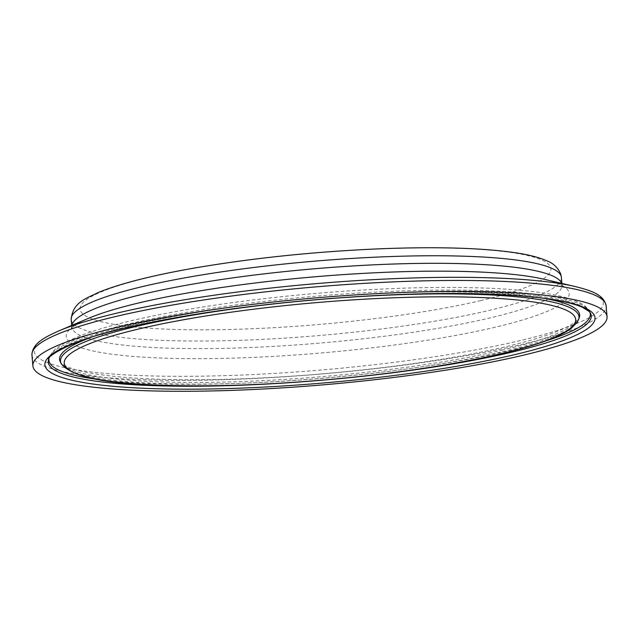 <?xml version="1.0" encoding="UTF-8"?>
<svg xmlns="http://www.w3.org/2000/svg" width="639" height="639" viewBox="0 0 639 639"><rect width="100%" height="100%" fill="white"/><g stroke="black" fill="none" stroke-linecap="round" stroke-linejoin="round"><path stroke-width="0.48" stroke-dasharray="3.19 2.4" d="M589.957 312.359A271.695 41.144 175.1 0 0 589.509 311.353C587.209 307.519 583.687 304.523 578.934 302.359C567.256 296.792 548.038 292.79 521.28 290.362C470.128 285.505 391.979 286.751 313.661 293.628C238.499 300.114 164.83 311.616 116.162 324.5C88.39 331.753 69.012 339.285 58.021 347.105C53.772 350.02 50.856 353.543 49.259 357.672L48.636 359.549A272.478 41.263 -4.9 0 1 129.613 325.363A272.478 41.263 -4.9 0 1 415.007 292.247A272.478 41.263 -4.9 0 1 590.444 313.102L589.509 311.353A271.695 41.144 175.1 0 0 316.097 296.184A271.695 41.144 175.1 0 0 49.259 357.672A271.695 41.144 175.1 0 0 48.987 358.735M97.855 379.438A271.695 41.144 175.1 0 0 126.378 382.282A271.695 41.144 175.1 0 0 509.219 350.771A271.695 41.144 175.1 0 0 545.331 341.074M61.28 363.735A260.209 39.402 175.1 0 0 134.701 382.194A260.209 39.402 175.1 0 0 501.359 352.017A260.209 39.402 175.1 0 0 578.694 319.372M501.751 350.236A260.992 39.522 175.1 0 0 579.325 317.495C580.148 317.423 578.335 319.244 573.886 322.943C562.655 330.683 539.476 338.734 504.355 347.081C450.822 359.334 387.002 368.519 312.886 374.63C242.972 380.077 182.994 381.195 132.944 377.984C100.531 375.652 78.501 371.834 66.871 366.546C62.702 364.422 60.529 362.904 60.346 361.986A260.992 39.522 175.1 0 0 133.99 380.509A260.992 39.522 175.1 0 0 501.751 350.236M544.46 298.421A260.992 39.522 175.1 0 0 316.233 297.798A260.992 39.522 175.1 0 0 91.449 337.256M71.185 319.412A246.007 37.254 175.1 0 0 222.883 340.787A246.007 37.254 175.1 0 0 487.964 310.706A246.007 37.254 175.1 0 0 561.393 277.39M480.392 300.681A236.318 35.784 175.1 0 0 378.568 248.978A236.318 35.784 175.1 0 0 87.455 316.928A236.318 35.784 175.1 0 0 480.392 300.681M71.919 325.355A246.007 37.254 175.1 0 0 71.832 326.96A246.007 37.254 175.1 0 0 223.53 348.343A246.007 37.254 175.1 0 0 488.611 318.262A246.007 37.254 175.1 0 0 562.04 284.938A246.007 37.254 175.1 0 0 561.681 283.373M71.704 325.451L71.624 328.47C71.432 329.149 70.793 326.257 88.238 318.438A252.373 38.22 175.1 0 0 174.016 358.423A252.373 38.22 175.1 0 0 493.827 327.543A252.373 38.22 175.1 0 0 544.42 279.331C563.318 284.203 562.767 287.063 562.504 286.392L561.913 283.42M59.06 330.81A285.585 43.244 175.1 0 0 156.132 376.051A285.585 43.244 175.1 0 0 518.029 341.106A285.585 43.244 175.1 0 0 575.276 286.552M31.95 355.012A288.133 43.636 175.1 0 0 209.624 380.053A288.133 43.636 175.1 0 0 520.114 344.82A288.133 43.636 175.1 0 0 606.115 305.793"/><path stroke-width="0.96" d="M524.899 293.493A288.133 43.636 175.1 0 0 209.632 310.139A288.133 43.636 175.1 0 0 32.885 365.931A288.133 43.636 175.1 0 0 323.693 384.798A288.133 43.636 175.1 0 0 607.05 316.712A288.133 43.636 175.1 0 0 524.899 293.493M127.329 327.511A276.04 41.799 175.1 0 0 246.263 387.913A276.04 41.799 175.1 0 0 586.314 308.541A276.04 41.799 175.1 0 0 127.329 327.511M590.444 313.102A272.478 41.263 -4.9 0 1 432.204 367.273A272.478 41.263 -4.9 0 1 125.979 384.231A272.478 41.263 -4.9 0 1 48.636 359.549C45.497 356.65 75.234 338.263 127.88 327.472C183.233 314.795 249.202 305.29 325.762 298.94C421.916 291.049 515.034 291.903 560.012 300.929C569.716 302.83 577.201 304.963 582.464 307.335L589.078 311.401L590.444 313.102M545.331 341.074A271.695 41.144 175.1 0 0 589.957 312.359M48.987 358.735A271.695 41.144 175.1 0 0 97.855 379.438M499.075 354.166A256.646 38.867 -4.9 0 1 72.335 371.802A256.646 38.867 -4.9 0 1 388.496 298.006A256.646 38.867 -4.9 0 1 499.075 354.166M578.694 319.372A260.209 39.402 175.1 0 0 316.401 299.739A260.209 39.402 175.1 0 0 61.28 363.735C71.408 376.403 103.135 383.52 156.459 385.085C253.004 389.718 410.478 375.516 499.626 354.118C534.715 345.947 558.454 337.488 570.827 328.742L577.352 322.192L579.325 317.495A260.992 39.522 175.1 0 0 544.46 298.421M91.449 337.256A260.992 39.522 175.1 0 0 60.346 361.986L61.28 363.735M491.255 257.565A246.007 37.254 175.1 0 0 222.084 271.775A246.007 37.254 175.1 0 0 71.185 319.412C72.75 301.856 86.744 298.413 97.839 292.702C119.429 283.764 151.483 275.569 193.976 268.116C252.717 258.052 314.779 251.606 380.165 248.787C436.541 246.59 481.407 247.876 514.762 252.653C528.317 254.626 539.012 257.341 546.864 260.824C553.182 263.132 557.791 267.501 560.691 273.939L561.393 277.39A246.007 37.254 175.1 0 0 491.255 257.565M561.681 283.373A246.007 37.254 175.1 0 0 491.902 265.113A246.007 37.254 175.1 0 0 227.596 278.62A246.007 37.254 175.1 0 0 71.919 325.355M544.42 279.331A252.373 38.22 175.1 0 0 497.198 273.021A252.373 38.22 175.1 0 0 88.238 318.438L59.06 330.81A285.585 43.244 175.1 0 1 521.839 279.411A285.585 43.244 175.1 0 1 575.276 286.552L544.42 279.331M575.276 286.552C590.532 290.449 603.855 294.419 606.115 305.793A288.133 43.636 175.1 0 0 523.964 282.574A288.133 43.636 175.1 0 0 208.697 299.22A288.133 43.636 175.1 0 0 31.95 355.012C32.246 343.423 44.69 337.248 59.06 330.81M71.185 319.412L71.704 325.451M561.393 277.39L561.913 283.42M31.95 355.012L32.885 365.931M606.115 305.793L607.05 316.712"/></g></svg>

